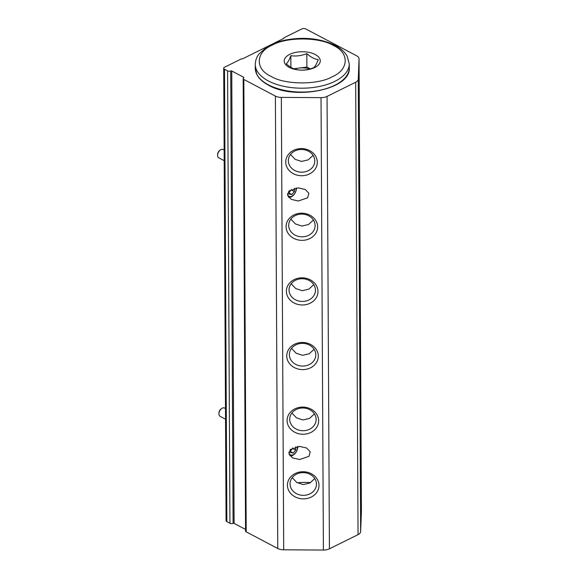 <?xml version="1.0" encoding="UTF-8"?>
<svg xmlns="http://www.w3.org/2000/svg" width="579" height="579" viewBox="0 0 579 579"><rect width="100%" height="100%" fill="white"/><g stroke="black" fill="none" stroke-linecap="round" stroke-linejoin="round"><path stroke-width="0.87" d="M333.403 45.509C319.854 36.984 286.467 36.781 272.268 45.133C255.498 52.124 254.84 69.191 271.073 76.377C284.622 84.903 318.016 85.106 332.208 76.754C348.985 69.762 349.636 52.696 333.403 45.509M286.272 63.806C290.079 67.244 293.879 69.248 297.671 69.82C303.005 70.566 308.332 69.871 313.644 67.743C315.179 66.476 316.699 63.777 318.218 59.644C314.419 59.08 310.619 57.068 306.812 53.63C301.493 55.758 296.173 56.453 290.839 55.707C289.326 59.84 287.799 62.539 286.272 63.806M314.73 67.533A18.029 9.213 179.7 0 1 289.247 67.381A18.029 9.213 179.7 0 1 289.746 54.354A18.029 9.213 179.7 0 1 315.229 54.506A18.029 9.213 179.7 0 1 314.73 67.533M290.897 67.294L290.839 55.707M293.843 68.763L306.877 67.07L306.812 53.63M306.877 67.07L310.315 68.879M294.639 69.06A14.251 7.281 179.7 0 1 298.894 68.105A14.251 7.281 179.7 0 1 309.946 68.988M314.108 349.289L309.179 353.776L302.585 355.311L296.144 353.226L291.534 348.377M313.767 284.658L308.839 289.145L302.245 290.687L295.804 288.595L291.201 283.746M313.094 155.396L308.158 159.884L301.572 161.425L295.131 159.334L290.52 154.492M313.434 220.027L308.498 224.514L301.912 226.056L295.464 223.964L290.861 219.115M314.448 413.92L309.512 418.407L302.926 419.941L296.484 417.857L291.874 413.008M314.788 478.544L309.852 483.038L303.266 484.572L296.817 482.488L292.214 477.639M290.043 483.899A13.216 11.356 2.2 0 1 290.05 483.479A13.216 11.356 2.2 0 1 303.447 472.63A13.216 11.356 2.2 0 1 316.467 484.066A13.216 11.356 2.2 0 1 316.46 484.485A13.216 11.356 2.2 0 1 303.07 495.334A13.216 11.356 2.2 0 1 290.043 483.899M289.71 419.268A13.216 11.356 2.2 0 1 289.717 418.849A13.216 11.356 2.2 0 1 303.106 408A13.216 11.356 2.2 0 1 316.134 419.435A13.216 11.356 2.2 0 1 316.127 419.855A13.216 11.356 2.2 0 1 302.73 430.711A13.216 11.356 2.2 0 1 289.71 419.268M288.689 225.383A13.216 11.356 2.2 0 1 288.697 224.956A13.216 11.356 2.2 0 1 302.093 214.107A13.216 11.356 2.2 0 1 315.114 225.542A13.216 11.356 2.2 0 1 315.106 225.969A13.216 11.356 2.2 0 1 301.717 236.818A13.216 11.356 2.2 0 1 288.689 225.383M288.356 160.752A13.216 11.356 2.2 0 1 288.364 160.325A13.216 11.356 2.2 0 1 301.753 149.476A13.216 11.356 2.2 0 1 314.781 160.911A13.216 11.356 2.2 0 1 314.773 161.338A13.216 11.356 2.2 0 1 301.377 172.187A13.216 11.356 2.2 0 1 288.356 160.752M289.03 290.014A13.216 11.356 2.2 0 1 289.037 289.587A13.216 11.356 2.2 0 1 302.433 278.738A13.216 11.356 2.2 0 1 315.454 290.173A13.216 11.356 2.2 0 1 315.446 290.6A13.216 11.356 2.2 0 1 302.057 301.449A13.216 11.356 2.2 0 1 289.03 290.014M289.37 354.645A13.216 11.356 2.2 0 1 289.377 354.218A13.216 11.356 2.2 0 1 302.766 343.369A13.216 11.356 2.2 0 1 315.794 354.804A13.216 11.356 2.2 0 1 315.787 355.224A13.216 11.356 2.2 0 1 302.397 366.08A13.216 11.356 2.2 0 1 289.37 354.645M287.423 485.202A15.792 13.57 2.2 0 1 303.135 471.726A15.792 13.57 2.2 0 1 318.993 485.397A15.792 13.57 2.2 0 1 303.28 498.874A15.792 13.57 2.2 0 1 287.423 485.202M287.083 420.571A15.792 13.57 2.2 0 1 302.795 407.095A15.792 13.57 2.2 0 1 318.653 420.767A15.792 13.57 2.2 0 1 302.94 434.243A15.792 13.57 2.2 0 1 287.083 420.571M286.069 226.678A15.792 13.57 2.2 0 1 301.782 213.202A15.792 13.57 2.2 0 1 317.639 226.874A15.792 13.57 2.2 0 1 301.927 240.35A15.792 13.57 2.2 0 1 286.069 226.678M285.729 162.055A15.792 13.57 2.2 0 1 301.442 148.579A15.792 13.57 2.2 0 1 317.299 162.243A15.792 13.57 2.2 0 1 301.587 175.719A15.792 13.57 2.2 0 1 285.729 162.055M358.691 141.746L359.089 117.884L359.212 141.616L358.9 149.462L358.691 141.746M359.031 206.37L359.429 182.515L359.552 206.24L359.233 214.092L359.031 206.37M360.044 400.263L360.442 376.408L360.565 400.132L360.254 407.985L360.044 400.263M360.384 464.894L360.782 441.039L360.905 464.763L360.587 472.609L360.384 464.894M359.371 271.001L359.769 247.146L359.892 270.871L359.573 278.723L359.371 271.001M359.704 335.632L360.109 311.777L360.225 335.502L359.914 343.354L359.704 335.632M286.402 291.309A15.792 13.57 2.2 0 1 302.122 277.833A15.792 13.57 2.2 0 1 317.98 291.505A15.792 13.57 2.2 0 1 302.26 304.981A15.792 13.57 2.2 0 1 286.402 291.309M286.743 355.94A15.792 13.57 2.2 0 1 302.462 342.464A15.792 13.57 2.2 0 1 318.32 356.136A15.792 13.57 2.2 0 1 302.6 369.612A15.792 13.57 2.2 0 1 286.743 355.94M299.654 459.523L292.605 457.895L289.015 454.124L290.274 449.594L299.582 446.402L306.631 448.03L310.221 451.801L308.962 456.332L299.654 459.523M298.301 201.007L291.251 199.371L287.662 195.601L288.921 191.077L298.228 187.878L305.278 189.507L308.868 193.285L307.608 197.808L298.301 201.007M359.269 170.805C359.175 173.787 359.089 173.439 359.023 169.763L359.204 157.676C359.298 154.694 359.378 155.042 359.443 158.726L359.125 172.817M360.623 429.321C360.529 432.303 360.442 431.956 360.377 428.279L360.558 416.2C360.652 413.218 360.731 413.565 360.797 417.242L360.478 431.333M283.775 38.33L283.775 38.149A0.753 0.384 179.7 0 1 283.797 38.236A0.753 0.384 179.7 0 1 283.565 38.518L242.637 58.79A0.753 0.384 179.7 0 1 241.906 58.884A0.753 0.384 179.7 0 0 241.175 58.978L224.572 67.207A2.823 1.44 -0.3 0 0 223.711 68.25A2.823 1.44 -0.3 0 0 224.5 69.241L227.576 70.862A2.33 1.194 -0.3 0 0 230.717 70.956A0.753 0.384 179.7 0 1 231.738 70.978L243.737 77.311A0.753 0.384 179.7 0 1 243.947 77.579A0.753 0.384 179.7 0 1 243.759 77.832A2.33 1.194 -0.3 0 0 243.18 78.621L245.554 531.037A2.33 1.194 -0.3 0 0 246.205 531.855L277.761 548.501A8.461 4.321 -0.3 0 0 283.696 549.804L323.4 550.05A8.461 4.321 -0.3 0 0 329.422 548.82L358.046 534.641A8.461 4.321 -0.3 0 0 360.645 531.602L361.419 511.308A8.461 4.321 -0.3 0 0 361.419 511.214A8.461 4.321 -0.3 0 0 361.419 511.119M231.738 70.978L234.104 523.394L245.547 529.43M234.104 523.394A0.753 0.384 -0.3 0 0 233.091 523.365L230.717 70.956M223.711 68.25L226.078 520.659A2.823 1.44 -0.3 0 0 226.867 521.65L229.943 523.278A2.33 1.194 -0.3 0 0 233.091 523.365M297.367 482.821A32.771 16.748 179.7 0 1 310.525 482.647M243.18 78.621A2.33 1.194 -0.3 0 0 243.831 79.446L275.394 96.092A8.461 4.321 -0.3 0 0 281.329 97.395L321.027 97.641A8.461 4.321 -0.3 0 0 327.055 96.411L355.68 82.232A8.461 4.321 -0.3 0 0 358.271 79.193L359.052 58.899A8.461 4.321 -0.3 0 0 359.052 58.805A8.461 4.321 -0.3 0 0 356.686 55.823L305.792 28.972A2.823 1.44 -0.3 0 0 301.804 28.95L283.985 37.78A0.753 0.384 179.7 0 0 283.753 38.055L283.753 38.366M359.204 157.676L359.349 155.664M360.558 416.2L360.703 414.188M224.138 150.019L223.154 149.505A4.697 2.917 117.8 0 0 220.946 149.621A4.697 2.917 117.8 0 0 220.252 150.048A4.697 2.917 117.8 0 0 217.581 155.114A4.697 2.917 117.8 0 0 218.768 157.821L224.196 160.68M296.397 187.965A7.049 4.379 -62.2 0 1 291.353 196.838A7.049 4.379 -62.2 0 1 288.545 197.222M296.079 187.994A5.985 3.72 -62.2 0 1 291.874 196.201A5.985 3.72 -62.2 0 1 287.546 193.574M294.385 188.284L294.4 191.548L291.867 194.566L289.305 194.074L289.29 190.723M291.273 189.384L291.273 189.898L294.4 191.548M291.867 194.566L289.305 193.212M291.273 189.898L289.297 192.25M217.581 155.114L217.61 154.354A3.568 2.222 -62.2 0 1 219.644 150.504L220.252 150.048M225.492 408.542L224.507 408.029A4.697 2.917 117.8 0 0 222.3 408.144A4.697 2.917 117.8 0 0 221.605 408.571A4.697 2.917 117.8 0 0 218.934 413.638A4.697 2.917 117.8 0 0 220.121 416.337L225.549 419.196M297.751 446.481A7.049 4.379 -62.2 0 1 292.706 455.362A7.049 4.379 -62.2 0 1 289.898 455.745M297.432 446.518A5.985 3.72 -62.2 0 1 293.227 454.718A5.985 3.72 -62.2 0 1 288.899 452.09M295.739 446.807L295.753 450.071L293.22 453.082L290.658 452.59L290.644 449.239M292.627 447.907L292.627 448.421L295.753 450.071M293.22 453.082L290.658 451.736M292.627 448.421L290.651 450.766M218.934 413.638L218.963 412.878A3.568 2.222 -62.2 0 1 220.997 409.02L221.605 408.571M255.259 64.421A46.993 24.014 -0.3 0 0 268.381 80.951A46.993 24.014 -0.3 0 0 334.828 81.357A46.993 24.014 -0.3 0 0 349.246 63.929L347.241 56.358C344.78 51.98 340.756 48.332 335.176 45.415C320.173 38.243 303.193 36.542 284.253 40.298C277.269 41.876 271.305 44.243 266.354 47.406L258.893 54.144C258.22 55.056 255.534 58.276 255.259 64.421L255.281 68.3A46.993 24.014 -0.3 0 0 268.403 84.831A46.993 24.014 -0.3 0 0 334.85 85.236A46.993 24.014 -0.3 0 0 349.267 67.808L349.246 63.929M281.329 97.395L283.696 549.804M323.4 550.05L321.027 97.641M358.271 79.193L360.645 531.602M361.419 511.308L359.052 58.899M355.68 82.232L358.046 534.641M327.055 96.411L329.422 548.82M275.394 96.092L277.761 548.501M243.831 79.446L246.205 531.855M243.737 77.847L243.737 77.311M227.576 70.862L229.943 523.278M224.5 69.241L226.867 521.65M255.281 68.3L256.815 74.445C258.965 78.614 262.895 82.204 268.591 85.229C295.196 100.753 351.301 89.267 349.267 67.808M359.052 58.805L361.419 511.214"/></g></svg>
